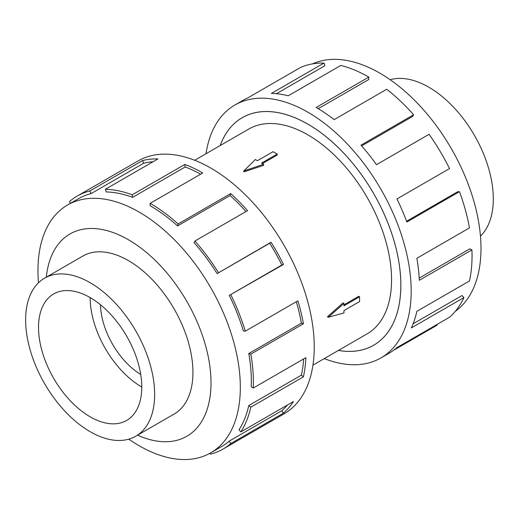 <?xml version="1.0" encoding="UTF-8"?>
<svg xmlns="http://www.w3.org/2000/svg" width="519" height="519" viewBox="0 0 519 519"><rect width="100%" height="100%" fill="white"/><g stroke="black" fill="none" stroke-linecap="round" stroke-linejoin="round"><path stroke-width="0.78" d="M338.466 350.403A131.385 75.852 -120 0 0 373.628 345.239A131.385 75.852 -120 0 0 393.765 239.96A131.385 75.852 -120 0 0 307.936 124.19A131.385 75.852 -120 0 0 242.25 117.683A131.385 75.852 -120 0 0 220.192 145.554M312.957 365.129L367.069 333.886A118.267 68.281 -120 0 0 385.202 239.116A118.267 68.281 -120 0 0 307.936 134.895A118.267 68.281 -120 0 0 248.802 129.036L194.683 160.28M277.185 154.059L261.531 163.096L263.594 164.289L243.82 170.946L255.348 159.528L257.411 160.721L273.065 151.684L277.185 154.059L277.185 155.058L262.393 163.595M263.594 164.289L263.594 165.373L243.82 171.912L243.82 170.946M327.45 316.765L343.001 302.908L343.941 303.446L328.287 317.245L327.45 316.765M343.941 304.835L358.733 296.291L359.589 296.79L343.941 305.827L343.941 303.446M390.158 79.725A91.227 52.672 60 0 1 428.798 87.192A91.227 52.672 60 0 1 486.478 161.63A91.227 52.672 60 0 1 480.458 236.119M90.15 431.691A91.227 52.672 -120 0 0 135.764 436.207A91.227 52.672 -120 0 0 149.744 363.105A91.227 52.672 -120 0 0 90.15 282.712A91.227 52.672 -120 0 0 44.537 278.197A91.227 52.672 -120 0 0 30.55 351.298A91.227 52.672 -120 0 0 90.15 431.691M90.15 297.588A73.004 42.149 60 0 1 137.84 361.925A73.004 42.149 60 0 1 126.649 420.429A73.004 42.149 60 0 1 90.15 416.809A73.004 42.149 60 0 1 42.454 352.479A73.004 42.149 60 0 1 53.645 293.975A73.004 42.149 60 0 1 90.15 297.588A73.004 42.149 60 0 0 141.771 387.005M312.464 63.889A143.095 82.612 60 0 1 379.804 73.134A143.095 82.612 60 0 1 472.141 195.501A143.095 82.612 60 0 1 455.319 311.329M205.991 153.754A146.014 84.299 60 0 1 234.932 105.007A146.014 84.299 60 0 1 307.936 112.24A146.014 84.299 60 0 1 403.328 240.907A146.014 84.299 60 0 1 380.946 357.909A146.014 84.299 60 0 1 324.258 358.603M436.816 324.596L437.115 325.154L393.61 350.273M380.946 357.909L389.205 353.141A146.014 84.299 -120 0 0 396.918 347.626L449.519 317.258A146.014 84.299 -120 0 0 463.941 297.562L411.333 327.93A146.014 84.299 -120 0 0 416.854 311.335L469.455 280.967A146.014 84.299 -120 0 0 471.914 249.918L419.313 280.286A146.014 84.299 -120 0 0 416.854 258.28L469.455 227.906A146.014 84.299 -120 0 0 459.471 191.654L406.87 222.022A146.014 84.299 -120 0 0 396.918 198.965L449.519 168.597A146.014 84.299 -120 0 0 429.07 134.324L376.47 164.692A146.014 84.299 -120 0 0 360.997 145.145L413.598 114.77A146.014 84.299 -120 0 0 386.726 89.268L334.126 119.636A146.014 84.299 -120 0 0 316.194 107.472L368.801 77.104L368.801 79.485L318.244 108.679M220.16 145.573A131.411 75.871 60 0 1 242.23 117.657A131.411 75.871 60 0 1 307.936 124.164A131.411 75.871 60 0 1 393.785 239.966A131.411 75.871 60 0 1 373.641 345.265A131.411 75.871 60 0 1 338.433 350.422M413.598 114.77L412.702 116.405L361.646 145.884M459.471 191.654L457.661 191.751L406.578 221.237M471.914 249.918L469.857 248.841L419.209 278.087M463.941 297.562L462.033 295.538L413.098 323.791M172.872 414.785A91.26 52.685 -120 0 0 174.04 414.143A91.26 52.685 -120 0 0 188.027 341.015A91.26 52.685 -120 0 0 128.407 260.596A91.26 52.685 -120 0 0 82.781 256.081A91.26 52.685 -120 0 0 81.639 256.769M128.783 439.158A143.095 82.612 -120 0 0 139.137 445.75A143.095 82.612 -120 0 0 210.688 452.834A143.095 82.612 -120 0 0 232.622 338.174A143.095 82.612 -120 0 0 139.137 212.083A143.095 82.612 -120 0 0 67.593 204.992A143.095 82.612 -120 0 0 38.49 282.764M137.548 435.175A116.807 67.438 -120 0 0 210.883 377.443A116.807 67.438 -120 0 0 128.407 239.733A116.807 67.438 -120 0 0 46.321 277.165M229.255 295.389A143.095 82.612 60 0 1 243.385 331.005L245.286 331.18L297.887 300.812A146.014 84.299 60 0 1 303.407 323.778L250.807 354.146L248.789 353.517A143.095 82.612 60 0 1 251.202 386.726L253.266 388.037L305.866 357.669A146.014 84.299 60 0 1 303.407 376.833L250.807 407.201L248.789 405.514A143.095 82.612 60 0 1 239.006 429.738L240.816 431.925L293.423 401.557A146.014 84.299 60 0 1 283.471 413.13L230.864 443.498A146.014 84.299 60 0 1 223.151 449.013L284.01 413.877A146.014 84.299 -120 0 0 306.392 296.874A146.014 84.299 -120 0 0 211.006 168.201A146.014 84.299 -120 0 0 138.002 160.974L77.143 196.111A146.014 84.299 60 0 1 89.878 190.966L142.478 160.598A146.014 84.299 60 0 1 157.951 158.918L105.351 189.286A146.014 84.299 60 0 1 132.215 194.8L184.816 164.432A146.014 84.299 60 0 1 202.747 172.97L150.147 203.344L150.147 205.725A143.095 82.612 60 0 1 177.55 225.914L178.108 223.942L230.708 193.574A146.014 84.299 60 0 1 247.544 210.643L194.943 241.011L194.048 242.639A143.095 82.612 60 0 1 217.098 273.617L271.067 242.243A146.014 84.299 60 0 1 283.471 264.463L229.255 295.389L281.856 265.021A143.095 82.612 -120 0 0 269.698 243.242L271.067 242.243M70.539 203.292L69.423 201.625A146.014 84.299 60 0 1 77.143 196.111M200.658 174.176A143.095 82.612 -120 0 0 185.179 166.988L184.816 164.432M105.351 189.286L106.246 191.952A143.095 82.612 60 0 1 132.579 197.356L185.179 166.988M153.079 161.727A143.095 82.612 -120 0 0 143.685 163.226L142.478 160.598M67.593 204.992L78.603 198.641A143.095 82.612 60 0 1 91.085 193.6L143.685 163.226M91.085 193.6L89.878 190.966M132.579 197.356L132.215 194.8M177.55 225.914L230.151 195.546L230.708 193.574M245.993 211.538A143.095 82.612 -120 0 0 230.151 195.546M150.147 203.344A146.014 84.299 60 0 1 178.108 223.942M217.098 273.617L269.698 243.242M281.856 265.021L283.471 264.463M194.943 241.011A146.014 84.299 60 0 1 218.46 272.618M248.789 353.517L301.39 323.142A143.095 82.612 -120 0 0 296.31 301.721M301.39 323.142L303.407 323.778M230.864 294.831A146.014 84.299 60 0 1 245.286 331.18M248.789 405.514L301.39 375.14A143.095 82.612 -120 0 0 303.66 358.94M301.39 375.14L303.407 376.833M250.807 354.146A146.014 84.299 60 0 1 253.266 388.037M230.864 443.498L229.255 441.079L281.856 410.711A143.095 82.612 -120 0 0 287.442 405.008M281.856 410.711L283.471 413.13M250.807 407.201A146.014 84.299 60 0 1 240.816 431.925M209.994 453.23L210.416 454.157A146.014 84.299 60 0 0 223.151 449.013M229.255 441.079A143.095 82.612 60 0 1 221.691 446.483L210.688 452.834M368.801 77.104A146.014 84.299 -120 0 0 340.834 65.413L288.233 95.781A146.014 84.299 -120 0 0 271.398 93.414L323.999 63.046L324.9 65.712L276.406 93.712M323.999 63.046A146.014 84.299 -120 0 0 300.482 67.489L247.881 97.864A146.014 84.299 -120 0 0 243.19 100.238L234.932 105.007M100.485 304.77A58.407 33.722 -120 0 0 140.727 374.465M328.287 317.245L343.941 312.97L343.941 310.589L359.589 301.552L359.589 296.79M243.632 116.879L242.25 117.683M175.175 413.448L135.764 436.207M83.948 255.439L44.537 278.197M375.01 344.441L373.628 345.239"/></g></svg>
